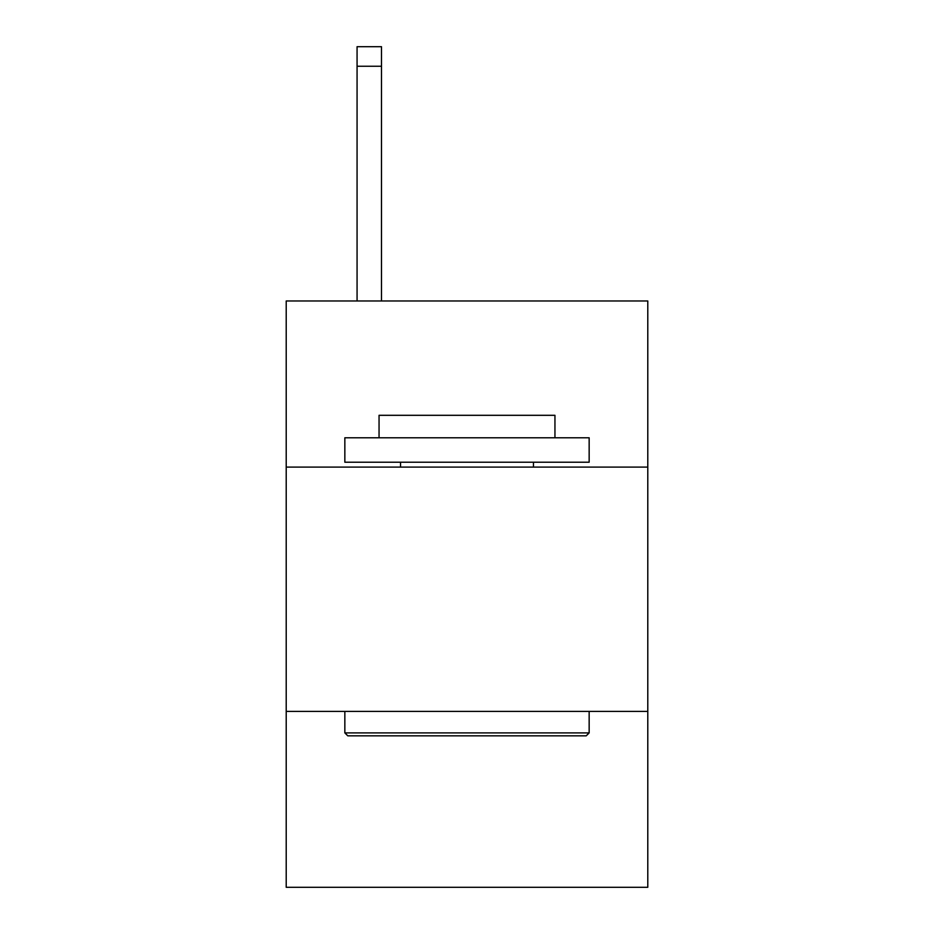 <?xml version="1.0" encoding="UTF-8"?>
<svg xmlns="http://www.w3.org/2000/svg" width="934" height="934" viewBox="0 0 934 934"><rect width="100%" height="100%" fill="white"/><g stroke="black" fill="none" stroke-linecap="round" stroke-linejoin="round"><path stroke-width="1.4" d="M286.213 467.093L647.787 467.093L647.787 300.97L286.213 300.97L286.213 887.3L647.787 887.3L647.787 711.404L286.213 711.404M647.787 711.404L647.787 467.093M347.775 735.829L344.844 732.898L589.156 732.898L586.225 735.829L347.775 735.829M589.156 437.777L589.156 462.213L344.844 462.213L344.844 437.777L589.156 437.777M379.052 437.777L379.052 415.303L554.948 415.303L554.948 437.777M589.156 711.404L589.156 732.898M344.844 711.404L344.844 732.898M533.454 462.213L533.454 467.093M400.546 462.213L400.546 467.093M381.492 300.97L381.492 66.244L357.068 66.244L357.068 46.7L381.492 46.7L381.492 66.244M357.068 300.97L357.068 66.244"/></g></svg>

